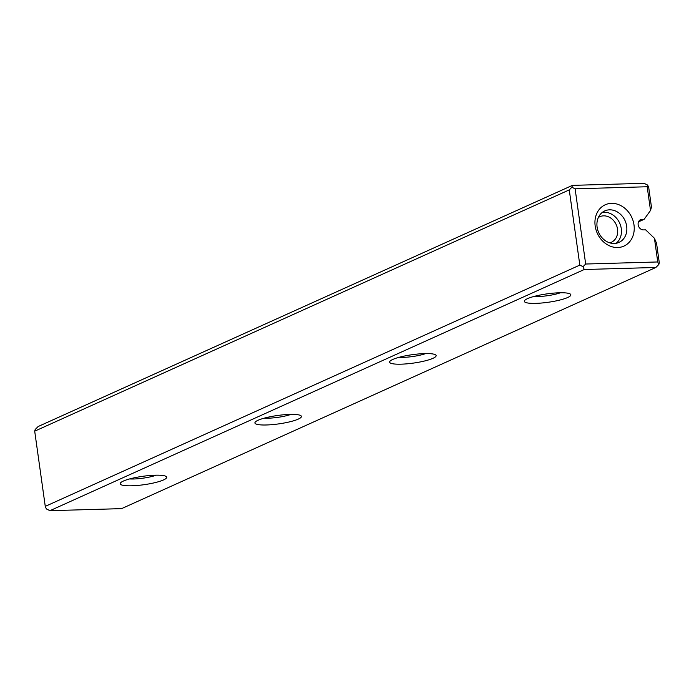 <?xml version="1.0" encoding="UTF-8"?>
<svg xmlns="http://www.w3.org/2000/svg" width="694" height="694" viewBox="0 0 694 694"><rect width="100%" height="100%" fill="white"/><g stroke="black" fill="none" stroke-linecap="round" stroke-linejoin="round"><path stroke-width="1.04" d="M34.7 431.174L45.266 506.377L579.828 265.099L569.254 189.896L34.7 431.174L35.177 429.499L38.135 426.532L572.42 185.367L644.041 183.32L647.667 185.081L648.734 187.623L651.466 207.116L650.521 210.456L644.145 219.313L642.028 219.373L639.313 220.597M650.521 210.456L647.19 186.755L575.109 188.811L585.675 264.024L657.756 261.959L654.425 238.25L656.559 243.325L659.3 262.826L658.823 264.501L655.865 267.468L584.244 269.515L49.959 510.68L121.58 508.633L655.865 267.468M559.312 292.781A23.492 4.242 -8 0 1 570.355 294.091A23.492 4.242 -8 0 1 548.182 302.272A23.492 4.242 -8 0 1 524.621 300.519A23.492 4.242 -8 0 1 559.312 292.781M424.598 353.593A23.492 4.242 -8 0 1 435.632 354.894A23.492 4.242 -8 0 1 413.468 363.083A23.492 4.242 -8 0 1 389.907 361.322A23.492 4.242 -8 0 1 424.598 353.593M289.884 414.396A23.492 4.242 -8 0 1 300.918 415.706A23.492 4.242 -8 0 1 278.754 423.887A23.492 4.242 -8 0 1 255.192 422.134A23.492 4.242 -8 0 1 289.884 414.396M155.17 475.208A23.492 4.242 -8 0 1 166.204 476.509A23.492 4.242 -8 0 1 144.04 484.698A23.492 4.242 -8 0 1 120.47 482.937A23.492 4.242 -8 0 1 155.17 475.208M611.483 203.351A22.676 18.981 -114.3 0 1 632.945 236.003A22.676 18.981 -114.3 0 1 599.33 236.966A22.676 18.981 -114.3 0 1 611.483 203.351M654.425 238.25L645.62 229.835L643.511 229.896A5.396 4.52 -114.3 0 1 638.341 225.645A5.396 4.52 -114.3 0 1 640.553 219.712A5.396 4.52 -114.3 0 1 642.028 219.373M644.145 219.313L638.497 221.863M45.266 506.377L46.333 508.919L49.959 510.68M584.244 269.515L583.047 266.661L579.828 265.099M569.254 189.896L571.882 187.25L572.42 185.367M585.675 264.024L583.047 266.661M658.823 264.501L657.756 261.959M571.882 187.25L575.109 188.811M647.19 186.755L647.667 185.081M156.306 475.182A17.818 3.218 -8 0 1 133.777 478.99A17.818 3.218 -8 0 1 129.613 478.929M291.029 414.37A17.818 3.218 -8 0 1 268.491 418.178A17.818 3.218 -8 0 1 264.327 418.126M425.743 353.567A17.818 3.218 -8 0 1 403.214 357.375A17.818 3.218 -8 0 1 399.05 357.323M560.457 292.764A17.818 3.218 -8 0 1 537.928 296.564A17.818 3.218 -8 0 1 533.764 296.512M609.523 209.822A17.281 14.461 65.7 0 0 604.778 210.907A17.281 14.461 65.7 0 0 597.707 229.888A17.281 14.461 65.7 0 0 614.259 243.481A17.281 14.461 65.7 0 0 618.996 242.406A17.281 14.461 65.7 0 0 626.075 223.425A17.281 14.461 65.7 0 0 609.523 209.822M598.349 217.508A14.036 11.746 -114.3 0 1 599.755 216.728A14.036 11.746 -114.3 0 1 603.606 215.851A14.036 11.746 -114.3 0 1 617.053 226.903A14.036 11.746 -114.3 0 1 611.31 242.319A14.036 11.746 -114.3 0 1 609.792 242.865M602.236 212.459A17.281 14.461 -114.3 0 1 604.136 212.26A17.281 14.461 -114.3 0 1 620.115 224.179A17.281 14.461 -114.3 0 1 616.151 243.29"/></g></svg>
